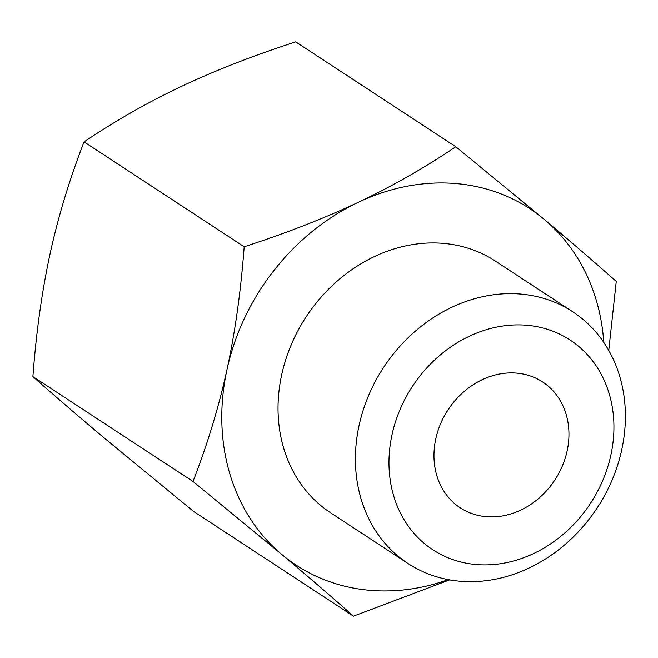 <?xml version="1.0" encoding="UTF-8"?>
<svg xmlns="http://www.w3.org/2000/svg" width="658" height="658" viewBox="0 0 658 658"><rect width="100%" height="100%" fill="white"/><g stroke="black" fill="none" stroke-linecap="round" stroke-linejoin="round"><path stroke-width="0.99" d="M449.653 579.871L353.453 616.159C331.196 596.452 307.245 575.84 281.624 554.324A213.085 181.065 123.2 0 0 448.353 579.632M193 481.483C207.434 444.43 218.76 407.146 226.977 369.631A213.085 181.065 123.2 0 0 281.624 554.324L193 481.483L32.9 376.582C55.165 396.289 79.108 416.901 104.737 438.417L193.353 511.258L353.453 616.159M226.977 369.631C235.128 332.076 240.861 291.124 244.176 246.775C286.436 233.072 324.509 218.234 358.38 202.261A213.085 181.065 123.2 0 0 226.977 369.631M358.38 202.261C392.193 186.247 424.665 167.741 455.805 146.742L544.429 219.583A213.085 181.065 123.2 0 0 358.38 202.261M603.789 342.423A213.085 181.065 123.2 0 0 544.429 219.583C570.05 241.099 594.001 261.711 616.258 281.418L608.757 350.426M455.805 146.742L295.705 41.841C253.445 55.543 215.372 70.381 181.501 86.354C147.688 102.377 115.216 120.883 84.076 141.873C69.633 178.935 58.307 216.219 50.09 253.725C41.939 291.28 36.215 332.232 32.9 376.582M84.076 141.873L244.176 246.775M392.028 434.716A125.349 106.514 -56.8 0 1 578.76 346.453A125.349 106.514 -56.8 0 1 533.605 553.543A125.349 106.514 -56.8 0 1 392.028 434.716M359.087 425.43A150.419 127.808 123.2 0 0 407.968 563.47A150.419 127.808 123.2 0 0 597.316 507.713A150.419 127.808 123.2 0 0 572.847 311.843A150.419 127.808 123.2 0 0 359.087 425.43M517.106 373.16A75.209 63.908 -56.8 0 1 542.685 381.994A75.209 63.908 -56.8 0 1 554.916 479.929A75.209 63.908 -56.8 0 1 460.246 507.811A75.209 63.908 -56.8 0 1 440.547 423.867A75.209 63.908 -56.8 0 1 517.106 373.16M407.968 563.47L330.587 512.763A150.419 127.808 -56.8 0 1 281.698 374.723A150.419 127.808 -56.8 0 1 495.458 261.136L572.847 311.843M446.601 412.114A75.209 63.908 123.2 0 0 449.496 407.689"/></g></svg>
